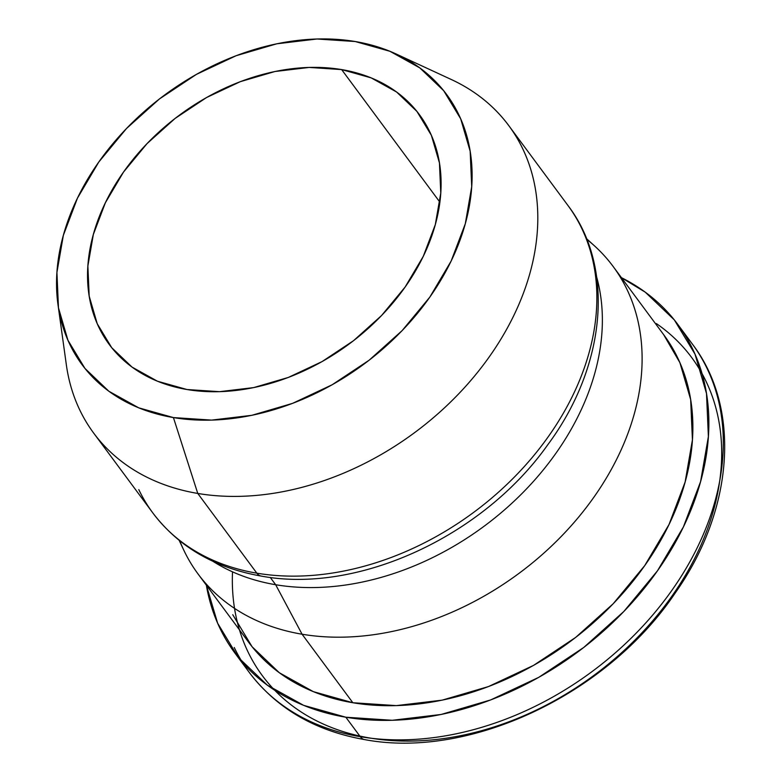 <?xml version="1.0" encoding="UTF-8"?>
<svg xmlns="http://www.w3.org/2000/svg" width="780" height="780" viewBox="0 0 780 780"><rect width="100%" height="100%" fill="white"/><g stroke="black" fill="none" stroke-linecap="round" stroke-linejoin="round"><path stroke-width="1.17" d="M581.841 228.618A258.287 190.622 143.5 0 1 519.48 471.773A258.287 190.622 143.5 0 1 256.844 573.173L197.769 493.447A258.287 190.622 -36.5 0 0 500.37 340.022A258.287 190.622 -36.5 0 0 451.327 79.521A258.287 190.622 143.5 0 1 508.775 125.619A258.287 190.622 143.5 0 1 472.427 378.573A258.287 190.622 143.5 0 1 197.769 493.447L173.423 417.583A226.882 167.447 143.5 0 1 57.974 304.561A226.882 167.447 143.5 0 1 143.988 111.745A226.882 167.447 143.5 0 1 355.212 41.525A226.882 167.447 143.5 0 1 396.152 53.995A226.882 167.447 143.5 0 1 439.228 282.818A226.882 167.447 143.5 0 1 173.423 417.583L197.769 493.447L256.844 573.173A18.379 10.111 99.6 0 0 261.173 576.069A18.379 10.111 -80.4 0 1 256.844 573.173A258.287 190.622 143.5 0 1 138.801 489.625M707.255 368.843A275.75 203.512 143.5 0 1 640.682 628.446A275.75 203.512 143.5 0 1 360.282 736.7L345.842 717.22L392.272 720.291L441.158 714.46L490.62 699.952L538.775 677.332L583.752 647.458L623.834 611.481L657.481 570.794L683.397 526.939L700.586 481.621L708.386 436.576L706.505 393.529L695.009 354.149L674.339 319.927L645.284 292.198L621.416 277.651A275.75 203.512 143.5 0 1 677.879 324.529A275.75 203.512 143.5 0 1 639.083 594.584A275.75 203.512 143.5 0 1 345.842 717.22L360.282 736.7A18.379 10.111 99.6 0 0 364.601 739.596A18.379 10.111 -80.4 0 1 360.282 736.7A275.75 203.512 143.5 0 1 234.263 647.507M232.518 571.837A267.169 197.184 -36.5 0 0 369.964 738.026A267.169 197.184 -36.5 0 0 697.018 553.663A267.169 197.184 -36.5 0 0 656.399 323.593M341.65 69.586L439.871 202.147L341.65 69.586L371.173 77.883L396.591 92.011L416.93 111.423L431.398 135.379L439.452 162.942L440.768 193.079L435.308 224.611L423.277 256.337L405.132 287.03L381.576 315.51L353.525 340.694L322.033 361.608L288.327 377.442L253.705 387.592L219.482 391.677L186.986 389.522A193.03 142.457 143.5 0 1 109.229 344.468A193.03 142.457 143.5 0 1 136.383 155.425A193.03 142.457 143.5 0 1 341.65 69.586A193.03 142.457 143.5 0 1 419.416 114.64A193.03 142.457 143.5 0 1 392.252 303.683A193.03 142.457 143.5 0 1 186.986 389.522L157.463 381.225L132.044 367.097L111.706 347.685L97.237 323.739L89.193 296.166L87.867 266.038L93.337 234.497L105.368 202.78L123.503 172.088L147.059 143.598L175.12 118.414L206.602 97.51L240.308 81.666L274.94 71.516L309.153 67.431L341.65 69.586M256.844 573.173A258.287 190.622 -36.5 0 0 531.511 458.308A258.287 190.622 -36.5 0 0 567.85 205.355C614.981 266.779 606.596 365.752 547.609 444.98C482.674 536.864 357.172 594.145 261.154 576.069C214.627 567.859 178.503 546.8 152.792 512.889A258.287 190.622 -36.5 0 0 256.844 573.173M586.745 239.314A258.287 190.622 143.5 0 1 613.08 266.399A258.287 190.622 143.5 0 1 576.742 519.353A258.287 190.622 143.5 0 1 302.075 634.228L275.662 584.727L270.231 577.395L275.662 584.727A248.176 183.163 -36.5 0 0 516.399 499.005A248.176 183.163 -36.5 0 0 596.681 277.085A248.176 183.163 143.5 0 1 516.399 499.005A248.176 183.163 143.5 0 1 275.662 584.727L302.075 634.228A258.287 190.622 -36.5 0 0 588.217 504.982A258.287 190.622 -36.5 0 0 594.311 245.71L586.462 238.592M663.595 334.581L679.887 362.661L690.661 399.555L692.425 439.881L685.113 482.069L669.016 524.521L644.738 565.588L613.226 603.71L575.679 637.406L533.549 665.389L488.446 686.575L442.114 700.157L396.328 705.617L352.843 702.741L302.075 634.228L352.843 702.741A258.287 190.622 -36.5 0 0 627.51 587.876A258.287 190.622 -36.5 0 0 663.848 334.922L613.08 266.399M360.282 736.7A275.75 203.512 -36.5 0 0 653.523 614.075A275.75 203.512 -36.5 0 0 692.318 344.009C741.058 407.657 734.224 509.389 675.275 592.907C607.24 694.609 469.443 759.476 364.591 739.596C314.993 730.831 276.529 708.406 249.2 672.341A275.75 203.512 -36.5 0 0 360.282 736.7M345.842 717.22A275.75 203.512 143.5 0 1 234.761 652.85A275.75 203.512 143.5 0 1 206.359 585.185L217.639 623.23L238.309 657.452L267.355 685.181L303.664 705.364L345.842 717.22M179.176 540.374L183.69 549.949A258.287 190.622 -36.5 0 0 302.075 634.228A258.287 190.622 143.5 0 1 198.022 573.934L248.791 642.457A258.287 190.622 -36.5 0 0 352.843 702.741L313.336 691.645L279.328 672.74L252.115 646.766L232.752 614.708M198.022 573.934A258.287 190.622 143.5 0 1 179.77 540.852M275.662 584.727A248.176 183.163 143.5 0 1 213.018 561.356A248.176 183.163 -36.5 0 0 275.662 584.727M57.974 304.561L66.339 364.777A258.287 190.622 -36.5 0 0 197.769 493.447A258.287 190.622 143.5 0 1 93.717 433.154A258.287 190.622 143.5 0 1 66.339 364.767M355.212 41.525L317.021 39L276.802 43.797L236.096 55.731L196.482 74.344L159.471 98.923L126.487 128.524L98.806 162.006L77.483 198.081L63.346 235.365L56.921 272.435L58.471 307.846L67.938 340.255L84.942 368.413L108.839 391.228L138.723 407.833L173.423 417.583L211.614 420.108L251.843 415.311L292.539 403.377L332.153 384.764L369.164 360.185L402.148 330.593L429.829 297.112L451.152 261.027L465.299 223.743L471.715 186.673L470.165 151.261L460.707 118.853L443.693 90.704L419.796 67.889L389.922 51.285L355.212 41.525M451.327 79.521L396.152 53.995M508.775 125.619L567.85 205.355M677.879 324.529L692.318 344.009M234.761 652.85L249.2 672.341M93.717 433.154L152.792 512.889"/></g></svg>
